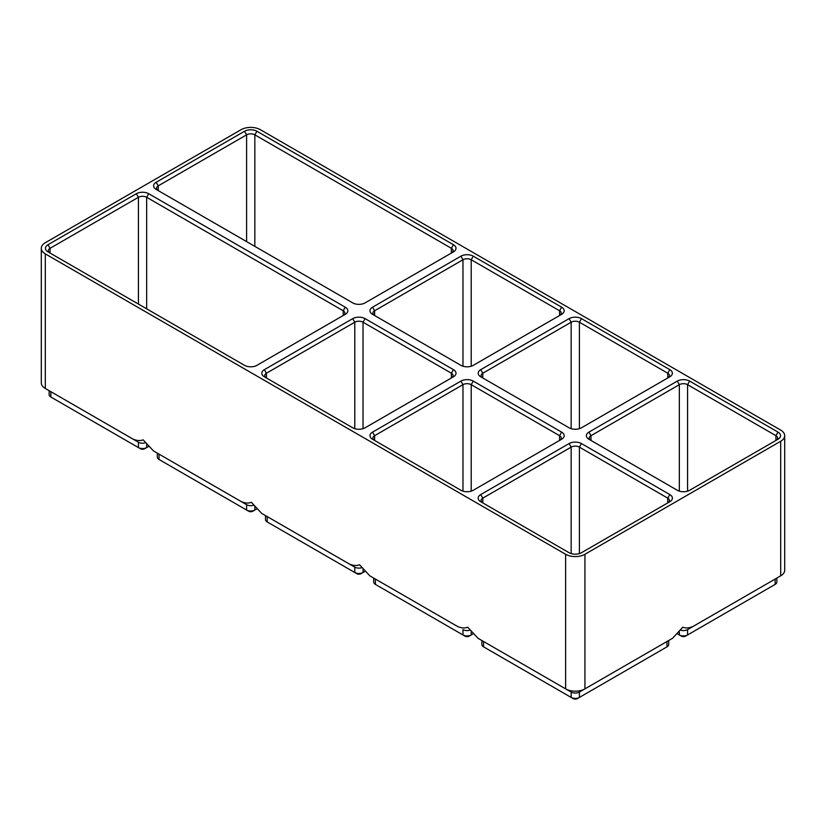 <?xml version="1.0" encoding="UTF-8"?>
<svg xmlns="http://www.w3.org/2000/svg" width="826" height="826" viewBox="0 0 826 826"><rect width="100%" height="100%" fill="white"/><g stroke="black" fill="none" stroke-linecap="round" stroke-linejoin="round"><path stroke-width="1.24" d="M584.932 554.277L780.694 441.26A13.66 7.888 180 0 0 784.7 435.684A13.66 7.888 180 0 0 780.694 430.109L260.386 129.703A13.66 7.888 180 0 0 241.068 129.703L45.306 242.72A13.66 7.888 180 0 0 41.3 248.306A13.66 7.888 180 0 0 45.306 253.881L565.614 554.277A13.66 7.888 180 0 0 584.932 554.277L584.932 688.863L579.398 692.064A5.823 3.366 180 0 1 571.158 692.064L483.582 641.503A5.823 3.366 180 0 1 483.551 641.492L483.582 646.851A5.823 3.366 180 0 1 481.868 644.476L481.868 640.522M784.7 435.684L784.7 570.27A13.66 7.888 180 0 1 780.704 575.846A13.66 7.888 180 0 1 780.694 575.846L693.117 626.407C689.266 628.142 685.838 628.41 682.813 627.202L672.519 638.302L666.974 641.503A5.823 3.366 180 0 1 666.974 641.503L584.932 688.863A13.66 7.888 180 0 1 565.614 688.863L478.037 638.302L467.733 627.202C464.718 628.41 461.28 628.142 457.428 626.407L375.396 579.047A5.823 3.366 180 0 1 375.365 579.026M483.582 646.851L485.636 648.049A2.912 1.683 180 0 1 485.626 648.038L573.213 698.61A2.912 1.683 180 0 0 577.333 698.61L579.398 697.423A5.823 3.366 180 0 1 571.158 697.423L573.213 698.61M565.614 554.277L565.614 688.863L571.158 692.064L571.158 697.423M672.519 638.302L579.398 692.064L579.398 697.423L664.92 648.049A2.912 1.683 180 0 1 664.92 648.049L666.974 646.851L664.92 648.049M668.688 640.522L668.688 644.476A5.823 3.366 180 0 1 666.974 646.851L666.974 641.503M372.557 307.189L460.908 256.184A8.745 5.049 180 0 1 473.277 256.184L561.628 307.189A8.745 5.049 180 0 1 561.628 314.334L473.277 365.34A8.745 5.049 180 0 1 460.908 365.34L372.557 314.334A8.745 5.049 180 0 1 372.557 307.189L374.622 310.762L462.973 259.756A5.823 3.366 180 0 1 471.212 259.756L559.563 310.762A5.823 3.366 180 0 1 561.267 313.137A5.823 3.366 180 0 1 559.584 315.511L559.563 310.762L561.628 307.189M352.723 302.884L156.186 189.412A8.745 5.049 180 0 1 156.186 182.267L244.537 131.262A8.745 5.049 180 0 1 256.907 131.262L453.443 244.733A8.745 5.049 180 0 1 453.443 251.868L365.092 302.884A8.745 5.049 180 0 1 352.723 302.884M588.928 432.112L677.279 381.106A8.745 5.049 180 0 1 689.648 381.106L777.999 432.112A8.745 5.049 180 0 1 777.999 439.246L689.648 490.262A8.745 5.049 180 0 1 677.279 490.262L588.928 439.246A8.745 5.049 180 0 1 588.928 432.112L590.993 435.684L679.344 384.668A5.823 3.366 180 0 1 687.583 384.668L775.934 435.684A5.823 3.366 180 0 1 777.638 438.059A5.823 3.366 180 0 1 775.944 440.434M453.443 376.79L365.092 427.796A8.745 5.049 180 0 1 352.723 427.796L264.372 376.79A8.745 5.049 180 0 1 264.372 369.656L352.723 318.64A8.745 5.049 180 0 1 365.092 318.64L453.443 369.656A8.745 5.049 180 0 1 453.443 376.79L453.443 376.79M244.537 365.34L48.001 251.868A8.745 5.049 180 0 1 48.001 244.733L136.352 193.718A8.745 5.049 180 0 1 148.721 193.718L345.258 307.189A8.745 5.049 180 0 1 345.258 314.334L256.907 365.34A8.745 5.049 180 0 1 244.537 365.34M669.814 376.79L581.463 427.796A8.745 5.049 180 0 1 569.093 427.796L480.742 376.79A8.745 5.049 180 0 1 480.742 369.656L569.093 318.64A8.745 5.049 180 0 1 581.463 318.64L669.814 369.656A8.745 5.049 180 0 1 669.814 376.79L669.814 376.79M480.742 494.567L569.093 443.562A8.745 5.049 180 0 1 581.463 443.562L669.814 494.567A8.745 5.049 180 0 1 669.814 501.712L581.463 552.718A8.745 5.049 180 0 1 569.093 552.718L480.742 501.712A8.745 5.049 180 0 1 480.742 494.567L482.807 498.14L571.158 447.134A5.823 3.366 180 0 1 579.398 447.134L667.749 498.14A5.823 3.366 180 0 1 669.452 500.515A5.823 3.366 180 0 1 667.769 502.889L667.749 498.14L669.814 494.567M561.628 439.246L473.277 490.262A8.745 5.049 180 0 1 460.908 490.262L372.557 439.246A8.745 5.049 180 0 1 372.557 432.112L460.908 381.106A8.745 5.049 180 0 1 473.277 381.106L561.628 432.112A8.745 5.049 180 0 1 561.628 439.246L561.628 439.246M253.53 505.254A5.823 3.366 180 0 1 246.602 504.686L153.481 450.924L143.187 439.824C140.162 441.032 136.734 440.764 132.883 439.029L50.84 391.658A5.823 3.366 180 0 1 50.809 391.648M153.481 450.924L241.068 501.485C244.919 503.22 248.347 503.488 251.362 502.28L261.666 513.39L349.253 563.952C353.094 565.686 356.533 565.955 359.547 564.747L369.852 575.846L457.428 626.407M45.306 253.881L45.306 388.468L138.417 442.23L138.417 447.578L52.895 398.204A2.912 1.683 180 0 1 52.885 398.204M482.787 502.889A5.823 3.366 180 0 1 481.093 500.515A5.823 3.366 180 0 1 482.807 498.14L482.807 502.9M469.901 630.176A5.823 3.366 180 0 1 462.973 629.608L462.973 634.957L465.028 636.144A2.912 1.683 180 0 0 469.158 636.144L471.212 634.957A5.823 3.366 180 0 1 462.973 634.957L377.451 585.582A2.912 1.683 180 0 1 377.441 585.582L375.396 584.395A5.823 3.366 180 0 1 373.682 582.02L373.682 578.055M472.978 633.945L471.212 634.957L471.212 631.859M375.396 579.047L369.852 575.846L375.396 579.047L375.396 584.395L377.451 585.582M374.601 440.434A5.823 3.366 180 0 1 372.908 438.059A5.823 3.366 180 0 1 374.622 435.684L462.973 384.668A5.823 3.366 180 0 1 471.212 384.668L559.563 435.684A5.823 3.366 180 0 1 561.267 438.059A5.823 3.366 180 0 1 559.584 440.434M361.716 567.71A5.823 3.366 180 0 1 354.788 567.142L267.211 516.58A5.823 3.366 180 0 1 267.18 516.57M364.793 571.478L363.027 572.501A5.823 3.366 180 0 1 354.788 572.501L269.266 523.126A2.912 1.683 180 0 1 269.255 523.116L267.211 521.939A5.823 3.366 180 0 1 265.497 519.554L265.497 515.6M266.416 377.967A5.823 3.366 180 0 1 264.733 375.603A5.823 3.366 180 0 1 266.437 373.218L354.788 322.212A5.823 3.366 180 0 1 363.027 322.212L451.378 373.218A5.823 3.366 180 0 1 453.092 375.603A5.823 3.366 180 0 1 451.399 377.967M780.694 441.26L780.694 575.846L687.583 629.608A5.823 3.366 180 0 1 680.655 630.176M775.191 579.026A5.823 3.366 180 0 1 775.16 579.047L775.16 584.395L687.583 634.957A5.823 3.366 180 0 1 679.344 634.957L677.578 633.945M261.666 513.39L267.211 516.58L261.666 513.39L267.211 516.58L267.211 521.939M354.788 567.142L349.253 563.952L354.788 567.142L354.788 572.501L356.842 573.688A2.912 1.683 180 0 0 360.972 573.688L363.027 572.501L360.972 573.688M256.607 509.022L254.842 510.034A5.823 3.366 180 0 1 246.602 510.034L161.08 460.671A2.912 1.683 180 0 1 161.07 460.66L159.026 459.473A5.823 3.366 180 0 1 157.312 457.098L157.312 453.133M159.026 459.473L159.026 454.124A5.823 3.366 180 0 1 158.995 454.104M246.602 504.686L241.068 501.485L246.602 504.686L246.602 510.034L248.667 511.232A2.912 1.683 180 0 0 252.787 511.232L254.842 510.034L252.787 511.232M145.345 442.798A5.823 3.366 180 0 1 138.417 442.23M148.422 446.567L146.656 447.578A5.823 3.366 180 0 1 138.417 447.578L140.482 448.766A2.912 1.683 180 0 0 144.602 448.766L146.656 447.578L144.602 448.766M48.001 244.733L50.066 248.306L50.066 253.055A5.823 3.366 180 0 1 48.362 250.681A5.823 3.366 180 0 1 50.066 248.306L138.417 197.29A5.823 3.366 180 0 1 146.656 197.29L343.193 310.762A5.823 3.366 180 0 1 344.907 313.137A5.823 3.366 180 0 1 343.213 315.511L343.193 310.762L345.258 307.189M45.306 388.468L50.84 391.658L45.296 388.468A13.66 7.888 180 0 0 45.306 388.468L50.84 391.658L50.84 397.017A5.823 3.366 180 0 1 49.137 394.642L49.137 390.677M45.296 388.468A13.66 7.888 180 0 1 41.3 382.892L41.3 248.306M374.601 315.511A5.823 3.366 180 0 1 372.908 313.137A5.823 3.366 180 0 1 374.622 310.762L374.622 315.522M156.186 182.267L158.251 185.84L158.251 190.599A5.823 3.366 180 0 1 156.548 188.225A5.823 3.366 180 0 1 158.251 185.84L246.602 134.834A5.823 3.366 180 0 1 254.842 134.834L451.378 248.306A5.823 3.366 180 0 1 453.092 250.681A5.823 3.366 180 0 1 451.399 253.055M590.972 440.434A5.823 3.366 180 0 1 589.279 438.059A5.823 3.366 180 0 1 590.993 435.684L590.993 440.444M482.787 377.967A5.823 3.366 180 0 1 481.093 375.603A5.823 3.366 180 0 1 482.807 373.218L571.158 322.212A5.823 3.366 180 0 1 579.398 322.212L667.749 373.218A5.823 3.366 180 0 1 669.452 375.603A5.823 3.366 180 0 1 667.769 377.967M687.583 629.608L693.117 626.407L687.583 629.608L687.583 634.957L685.518 636.144A2.912 1.683 180 0 1 681.398 636.144L679.344 634.957L679.344 631.859M773.115 585.582A2.912 1.683 180 0 1 773.105 585.582L775.16 584.395A5.823 3.366 180 0 0 776.863 582.02L776.863 578.055M565.614 688.863L571.158 692.064M569.093 443.562L571.158 447.134L571.158 553.596M581.463 443.562L579.398 447.134L579.398 553.596M561.628 432.112L559.563 435.684L559.563 440.444M473.277 381.106L471.212 384.668L471.212 491.14M460.908 381.106L462.973 384.668L462.973 491.14M372.557 432.112L374.622 435.684L374.622 440.444M363.027 569.403L363.027 572.501M453.443 369.656L451.378 373.218L451.378 377.978M780.694 575.846L775.16 579.047L780.704 575.846M365.092 318.64L363.027 322.212L363.027 428.684M352.723 318.64L354.788 322.212L354.788 428.684M264.372 369.656L266.437 373.218L266.437 377.978M254.842 506.937L254.842 510.034M146.656 444.481L146.656 447.578M148.721 193.718L146.656 197.29L146.656 308.831M136.352 193.718L138.417 197.29L138.417 304.071M473.277 256.184L471.212 259.756L471.212 366.217M460.908 256.184L462.973 259.756L462.973 366.217M256.907 131.262L254.842 134.834L254.842 246.365M453.443 244.733L451.378 248.306L451.378 253.055M244.537 131.262L246.602 134.834L246.602 241.605M689.648 381.106L687.583 384.668L687.583 491.14M677.279 381.106L679.344 384.668L679.344 491.14M777.999 432.112L775.934 435.684L775.934 440.444M669.814 369.656L667.749 373.218L667.749 377.978M581.463 318.64L579.398 322.212L579.398 428.684M569.093 318.64L571.158 322.212L571.158 428.684M480.742 369.656L482.807 373.218L482.807 377.978M52.895 398.204L50.84 397.017"/></g></svg>
